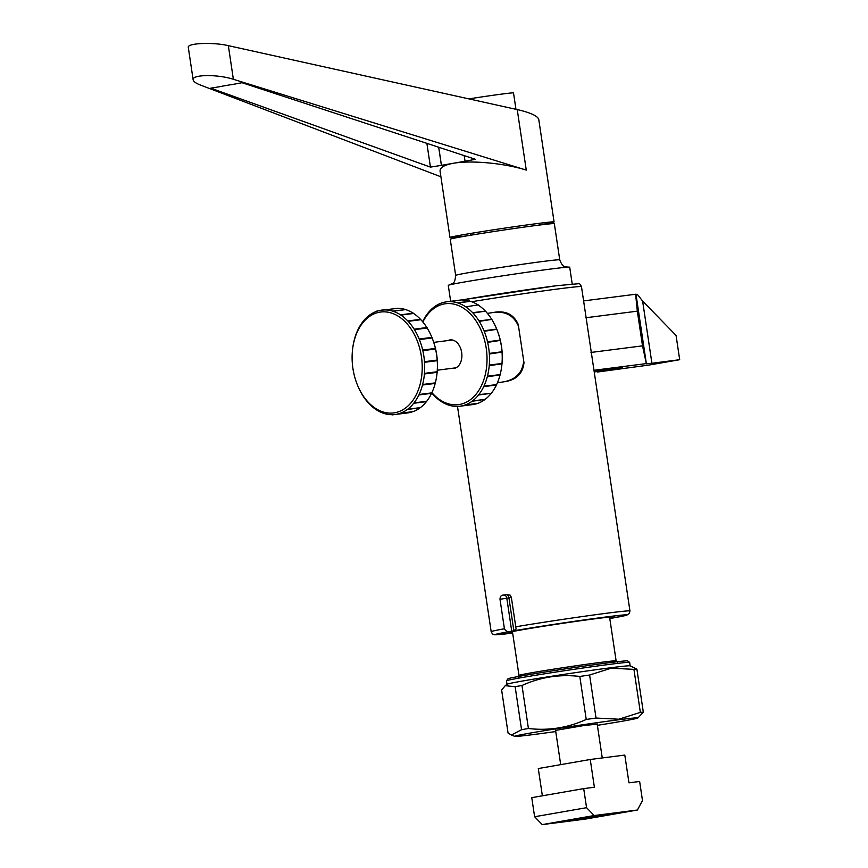 <?xml version="1.0" encoding="UTF-8"?>
<svg xmlns="http://www.w3.org/2000/svg" width="868" height="868" viewBox="0 0 868 868"><rect width="100%" height="100%" fill="white"/><g stroke="black" fill="none" stroke-linecap="round" stroke-linejoin="round"><path stroke-width="1.3" d="M506.5 680.794A62.268 1.411 -8.5 0 1 544.008 673.904A62.268 1.411 -8.5 0 1 609.987 664.324A62.268 1.411 -8.5 0 1 629.636 662.392L627.64 660.917A60.51 1.367 -8.5 0 0 608.544 662.794A60.51 1.367 -8.5 0 0 544.431 672.114A60.51 1.367 -8.5 0 0 507.975 678.809L506.5 680.794A62.268 1.411 -8.5 0 0 506.489 680.827L506.999 684.266A62.268 1.411 -8.5 0 1 544.995 677.3A62.268 1.411 -8.5 0 1 610.508 667.785A62.268 1.411 -8.5 0 1 630.125 665.843L636.895 669.141A70.167 1.584 -8.5 0 0 633.933 669.358L640.356 712.378A70.167 1.584 -8.5 0 1 643.318 712.161L636.895 669.141M515.136 686.686L521.559 729.695L511.393 735.022L508.073 733.08L501.639 690.06L505.219 685.687L515.136 686.686A70.167 1.584 -8.5 0 1 521.983 685.492C540.449 677.094 559.719 674.078 579.802 676.443A70.167 1.584 -8.5 0 1 589.611 675.022L611.17 668.186L633.933 669.358M555.748 731.55A62.268 1.411 -8.5 0 1 534.449 734.426A62.268 1.411 -8.5 0 1 514.843 736.379A62.268 1.411 -8.5 0 1 550.562 729.684A62.268 1.411 -8.5 0 1 618.287 719.822A62.268 1.411 -8.5 0 1 637.915 717.988A62.268 1.411 -8.5 0 1 597.379 725.322M637.915 717.988L643.318 712.161M640.356 712.378L618.797 719.214L596.034 718.042L589.611 675.022M629.636 662.392A62.268 1.411 -8.5 0 1 629.658 662.425L630.168 665.865M555.574 730.4L584.153 725.485L597.206 724.172M579.802 676.443L586.225 719.453A70.167 1.584 -8.5 0 1 596.034 718.042M586.225 719.453C567.759 727.851 548.489 730.867 528.417 728.502L521.983 685.492M521.559 729.695A70.167 1.584 -8.5 0 1 528.417 728.502M500.011 599.289L504.416 628.768C505.827 631.481 508.257 632.273 511.719 631.155A66.652 1.508 -8.5 0 1 513.856 630.786A66.652 1.508 -8.5 0 1 605.94 616.974A66.652 1.508 -8.5 0 1 609.803 618.548L626.566 615.238L629.354 613.502L629.951 610.963A70.167 1.584 -8.5 0 0 607.784 613.101A70.167 1.584 -8.5 0 0 515.755 626.794L516.113 628.92L513.856 630.786L508.93 597.835A66.652 1.508 171.5 0 0 506.803 598.204L500.011 599.289C500.055 596.425 501.281 595.014 503.679 595.068A70.167 1.584 -8.5 0 1 504.796 594.884A70.167 1.584 -8.5 0 1 505.935 594.678L510.134 595.112L511.35 597.314L515.755 626.794M512.576 632.533A53.534 1.215 -8.5 0 1 508.138 632.685A53.534 1.215 -8.5 0 1 522.286 629.756A53.534 1.215 -8.5 0 1 579.878 620.848A53.534 1.215 -8.5 0 1 614.001 616.866A53.534 1.215 -8.5 0 1 609.716 618.016M629.951 610.963L581.473 286.635A70.167 1.584 -8.5 0 0 559.317 288.784A70.167 1.584 -8.5 0 0 471.725 301.728M496.756 311.959L495.682 312.1A70.167 1.584 171.5 0 0 487.425 313.391A70.167 1.584 -8.5 0 1 493.751 312.404C505.719 311.048 513.986 315.702 518.543 326.357L523.729 361.045C522.482 372.535 515.939 379.446 504.113 381.768A70.167 1.584 -8.5 0 0 497.397 382.831A70.167 1.584 -8.5 0 1 506.055 381.464C516.851 379.414 522.829 373.175 523.99 362.77L518.283 324.621C514.138 314.986 506.597 310.809 495.682 312.1L496.236 312.013M497.7 311.883L493.751 312.404M590.989 352.441L642.515 345.855L637.329 311.167L635.615 294.252L637.34 294.371L642.613 301.066L651.911 363.258L679.687 359.71L648.993 365.059L597.26 372.057M642.515 345.855L646.378 363.8L636.005 294.436M651.911 363.258L646.378 363.8M594.038 370.69L622.475 367.262L594.233 371.971M679.687 359.71L676.063 335.428L642.613 301.066M476.782 403.696A52.622 35.935 82.7 0 1 473.744 404.423A52.622 35.935 82.7 0 1 472.637 404.596L459.931 406.224A52.622 35.935 82.7 0 1 457.219 406.408L456.807 406.419A52.622 35.935 82.7 0 1 449.103 405.237L448.68 405.106A52.622 35.935 82.7 0 1 441.194 401.493L440.792 401.233A52.622 35.935 82.7 0 1 433.881 395.363L433.533 394.994A52.622 35.935 82.7 0 1 431.797 393.02M464.749 405.106A52.622 35.935 -97.3 0 0 465.139 404.965L464.749 405.106A52.622 35.935 82.7 0 1 461.027 406.05A52.622 35.935 82.7 0 1 459.931 406.224M441.758 302.943A52.622 35.935 -97.3 0 0 441.356 303.084L441.758 302.943A52.622 35.935 82.7 0 1 445.479 301.988A52.622 35.935 82.7 0 1 446.575 301.825A52.622 35.935 82.7 0 1 449.288 301.63L449.7 301.63A52.622 35.935 82.7 0 1 457.403 302.813L457.816 302.943A52.622 35.935 82.7 0 1 465.313 306.556L465.715 306.816A52.622 35.935 82.7 0 1 472.626 312.675L472.973 313.055A52.622 35.935 82.7 0 1 478.962 320.878L479.255 321.355A52.622 35.935 82.7 0 1 484.008 330.741L484.225 331.283A52.622 35.935 82.7 0 1 487.512 341.764L487.642 342.361A52.622 35.935 82.7 0 1 489.302 353.406L489.346 354.014A52.622 35.935 82.7 0 1 489.281 365.081L489.226 365.678A52.622 35.935 82.7 0 1 487.447 376.202L487.306 376.755A52.622 35.935 82.7 0 1 483.91 386.206L483.682 386.683A52.622 35.935 82.7 0 1 478.832 394.604L478.528 394.983A52.622 35.935 82.7 0 1 472.474 400.962L472.116 401.222A52.622 35.935 82.7 0 1 465.139 404.965L477.856 403.338L464.988 405.204M422.868 322.006A50.865 34.742 82.7 0 1 444.47 303.887A50.865 34.742 82.7 0 1 486.221 348.22A50.865 34.742 82.7 0 1 459.498 404.477A50.865 34.742 82.7 0 1 431.895 392.661M472.116 401.222A52.622 35.935 -97.3 0 0 472.474 400.962L485.179 399.334L472.355 401.255M491.472 393.302L478.528 394.983A52.622 35.935 -97.3 0 0 478.832 394.604L491.472 393.302L478.767 394.929M496.604 384.925L483.682 386.683A52.622 35.935 -97.3 0 0 483.91 386.206L496.615 384.578L483.899 386.553M500.207 374.922L487.306 376.755A52.622 35.935 -97.3 0 0 487.447 376.202L500.163 374.575L487.49 376.549M502.084 363.79L489.226 365.678A52.622 35.935 -97.3 0 0 489.281 365.081L501.986 363.453L489.378 365.417M502.149 352.082L489.346 354.014A52.622 35.935 -97.3 0 0 489.302 353.406L502.008 351.779L489.444 353.71M500.402 340.397L487.642 342.361A52.622 35.935 -97.3 0 0 487.512 341.764L500.218 340.137L487.697 342.025M496.93 329.308L484.225 331.283A52.622 35.935 -97.3 0 0 484.008 330.741L496.713 329.113L484.225 330.936M491.906 319.381L479.255 321.355A52.622 35.935 -97.3 0 0 478.962 320.878L491.906 319.381L479.19 321.008M485.581 311.102L472.973 313.055A52.622 35.935 -97.3 0 0 472.626 312.675L485.581 311.102L472.865 312.73M478.268 304.896L465.715 306.816A52.622 35.935 -97.3 0 0 465.313 306.556L465.552 306.523M457.631 302.704L470.532 301.315L457.816 302.943A52.622 35.935 -97.3 0 0 457.403 302.813M446.575 301.825L462.188 299.829L449.7 301.63A52.622 35.935 -97.3 0 0 449.288 301.63M500.218 340.137A52.622 35.935 82.7 0 0 496.941 329.656L497.158 330.198A50.865 34.742 82.7 0 1 500.326 340.289M500.38 340.538A50.865 34.742 82.7 0 1 502.105 351.985M502.116 352.191A50.865 34.742 82.7 0 1 502.008 363.529M501.964 364.007A50.865 34.742 82.7 0 1 501.737 366.036L501.65 366.676A52.622 35.935 82.7 0 1 500.163 374.575M462.416 300.002A52.622 35.935 82.7 0 1 469.935 301.131M470.532 301.315A52.622 35.935 82.7 0 1 478.029 304.928M478.42 305.189A52.622 35.935 82.7 0 1 485.331 311.059M485.689 311.428A52.622 35.935 82.7 0 1 491.668 319.25M491.961 319.728A52.622 35.935 82.7 0 1 496.713 329.113M500.359 340.733A52.622 35.935 82.7 0 1 502.008 351.779M502.051 352.386A52.622 35.935 82.7 0 1 501.986 363.453M501.943 364.05A52.622 35.935 82.7 0 1 501.65 366.676M500.022 375.128A52.622 35.935 82.7 0 1 496.615 384.578M496.398 385.056A52.622 35.935 82.7 0 1 491.538 392.976M491.245 393.356A52.622 35.935 82.7 0 1 485.179 399.334M484.735 399.671A52.622 35.935 82.7 0 1 477.856 403.338M451.62 368.379A14.387 9.819 -97.3 0 0 461.733 358.083A14.387 9.819 -97.3 0 0 461.667 352.495A14.387 9.819 -97.3 0 0 460.441 347.949A14.387 9.819 -97.3 0 0 448.062 340.538M434.391 306.816A52.622 35.935 -97.3 0 0 434.033 307.088L434.391 306.816A52.622 35.935 82.7 0 1 441.356 303.084M427.978 313.066A52.622 35.935 -97.3 0 0 427.674 313.446L427.978 313.066A52.622 35.935 82.7 0 1 434.033 307.088M422.64 321.735A52.622 35.935 82.7 0 1 422.825 321.355A52.622 35.935 82.7 0 1 427.674 313.446M442.43 302.726L441.519 302.845M469.74 404.965L457.024 406.593M405.714 309.605L392.998 311.232A52.622 35.935 -97.3 0 0 392.586 311.091L405.714 309.605A52.622 35.935 82.7 0 1 413.201 313.218L413.602 313.478A52.622 35.935 82.7 0 1 420.513 319.337L420.871 319.717A52.622 35.935 82.7 0 1 426.85 327.54L427.143 328.017A52.622 35.935 82.7 0 1 431.895 337.402L432.112 337.945A52.622 35.935 82.7 0 1 435.4 348.426L435.541 349.023A52.622 35.935 82.7 0 1 436.561 354.513A52.622 35.935 82.7 0 1 437.19 360.068L424.474 361.696L424.517 362.303A52.622 35.935 82.7 0 1 424.463 373.37L424.409 373.967A52.622 35.935 82.7 0 1 422.629 384.491L422.488 385.034A52.622 35.935 82.7 0 1 419.092 394.495L418.864 394.973A52.622 35.935 82.7 0 1 414.014 402.893L413.711 403.273A52.622 35.935 82.7 0 1 407.645 409.251L407.287 409.512A52.622 35.935 82.7 0 1 400.322 413.255L399.92 413.385A52.622 35.935 82.7 0 1 395.103 414.503A52.622 35.935 82.7 0 1 392.401 414.698L391.978 414.709A52.622 35.935 82.7 0 1 384.285 413.526L383.862 413.396A52.622 35.935 82.7 0 1 376.365 409.783L375.974 409.522A52.622 35.935 82.7 0 1 369.063 403.653L368.705 403.273A52.622 35.935 82.7 0 1 362.726 395.461L362.433 394.983A52.622 35.935 82.7 0 1 357.681 385.598L357.453 385.045A52.622 35.935 -97.3 0 0 357.475 385.11A52.622 35.935 -97.3 0 0 357.681 385.598M435.541 349.023L422.825 350.65A52.622 35.935 82.7 0 1 423.855 356.14A52.622 35.935 82.7 0 1 424.474 361.696A52.622 35.935 -97.3 0 1 424.517 362.303L437.233 360.676A52.622 35.935 82.7 0 1 437.168 371.743L424.463 373.37A52.622 35.935 -97.3 0 1 424.409 373.967L437.114 372.339A52.622 35.935 82.7 0 1 436.832 374.965A52.622 35.935 82.7 0 1 435.345 382.864L422.629 384.491A52.622 35.935 -97.3 0 1 422.488 385.034L435.194 383.417A52.622 35.935 82.7 0 1 431.797 392.868L419.092 394.495A52.622 35.935 -97.3 0 1 418.864 394.973L431.57 393.345A52.622 35.935 82.7 0 1 426.72 401.266L414.014 402.893A52.622 35.935 -97.3 0 1 413.711 403.273L426.416 401.645A52.622 35.935 82.7 0 1 420.362 407.624L407.645 409.251A52.622 35.935 -97.3 0 1 407.287 409.512M435.4 348.426L422.694 350.054L422.825 350.65A52.622 35.935 -97.3 0 0 422.694 350.054A52.622 35.935 82.7 0 0 419.407 339.572A52.622 35.935 -97.3 0 0 419.19 339.03L419.407 339.572L432.112 337.945L432.329 338.487A50.865 34.742 82.7 0 1 435.508 348.578M435.562 348.827A50.865 34.742 82.7 0 1 436.647 354.556A50.865 34.742 82.7 0 1 437.288 360.274M397.587 308.292L384.882 309.919A52.622 35.935 -97.3 0 0 384.459 309.919L397.587 308.292A52.622 35.935 82.7 0 1 405.117 309.42M352.918 368.444A50.865 34.742 82.7 0 1 352.658 348.676A50.865 34.742 82.7 0 1 386.488 311.981A50.865 34.742 82.7 0 1 421.403 356.509A50.865 34.742 82.7 0 1 400.235 411.096A50.865 34.742 82.7 0 1 357.236 384.513A50.865 34.742 82.7 0 1 352.918 368.444M427.143 328.017L414.437 329.634A52.622 35.935 82.7 0 1 419.19 339.03L431.895 337.402M420.871 319.717L408.155 321.344A52.622 35.935 82.7 0 1 414.134 329.167L426.85 327.54M413.602 313.478L400.886 315.106A52.622 35.935 82.7 0 1 407.797 320.965L420.513 319.337M392.803 310.994L392.998 311.232A52.622 35.935 82.7 0 1 400.495 314.845L413.201 313.218M376.94 311.232A52.622 35.935 -97.3 0 0 376.538 311.373L376.94 311.232A52.622 35.935 82.7 0 1 381.757 310.115L384.882 309.919A52.622 35.935 82.7 0 1 392.586 311.091M381.757 310.115A52.622 35.935 82.7 0 1 384.459 309.919M369.573 315.106A52.622 35.935 -97.3 0 0 369.215 315.377L369.573 315.106A52.622 35.935 82.7 0 1 376.538 311.373M363.149 321.344A52.622 35.935 -97.3 0 0 362.857 321.735L363.149 321.344A52.622 35.935 82.7 0 1 369.215 315.377M354.372 339.583A52.622 35.935 -97.3 0 0 354.231 340.137L354.372 339.583A52.622 35.935 82.7 0 1 357.779 330.122A52.622 35.935 82.7 0 1 357.996 329.645A52.622 35.935 82.7 0 1 362.857 321.735M352.658 348.676L352.744 348.035A52.622 35.935 82.7 0 1 354.231 340.137M399.92 413.385A52.622 35.935 -97.3 0 0 400.322 413.255L413.038 411.627L400.159 413.493M419.906 407.96A52.622 35.935 82.7 0 1 413.038 411.627M411.964 411.985A52.622 35.935 82.7 0 1 407.819 412.886L395.103 414.503M437.298 360.48A50.865 34.742 82.7 0 1 437.19 371.808M437.146 372.296A50.865 34.742 82.7 0 1 436.919 374.325L436.832 374.965M377.613 311.015L376.701 311.124M413.439 313.185L400.734 314.813M420.752 319.391L408.047 321.019M427.078 327.67L414.372 329.287M432.112 337.598L419.396 339.225M435.584 348.686L422.868 350.314M437.19 360.068L424.626 361.999M437.168 371.743L424.55 373.707M435.345 382.864L422.673 384.839M431.797 392.868L419.081 394.842M426.72 401.266L413.949 403.219M420.362 407.624L407.537 409.533M404.922 413.255L392.206 414.882M468.959 98.898A31.573 0.716 -8.5 0 1 503.538 93.863A31.573 0.716 -8.5 0 1 513.509 92.898L515.961 109.303M450.655 301.304L448.279 285.366A61.389 1.389 -8.5 0 1 484.637 278.65A61.389 1.389 -8.5 0 1 550.312 269.091A61.389 1.389 -8.5 0 1 569.712 267.225L572.196 283.879M455.657 275.406L450.242 239.232A52.622 1.194 -8.5 0 1 481.414 233.47A52.622 1.194 -8.5 0 1 537.715 225.279A52.622 1.194 -8.5 0 1 554.337 223.673L559.741 259.847A52.622 1.194 -8.5 0 0 543.118 261.452A52.622 1.194 -8.5 0 0 486.818 269.633A52.622 1.194 -8.5 0 0 455.657 275.406C454.637 285.811 452.119 282.436 450.199 284.78M575.56 819.132L570.352 820.217L582.547 818.817L609.336 814.39L575.56 819.132M637.427 810.018L585.477 819.077L542.261 824.6L594.211 815.54L586.562 807.685L583.708 788.611L594.385 787.243L590.24 759.489L624.808 755.073L628.964 782.827L639.64 781.46L642.483 800.535L637.427 810.018L594.211 815.54M590.24 759.489L538.29 768.549L542.37 795.815M583.708 788.611L531.759 797.659L534.612 816.745L542.261 824.6M534.612 816.745L586.562 807.685M466.897 235.857A52.622 1.194 -8.5 0 1 466.615 235.89A52.622 1.194 -8.5 0 1 449.982 237.496L440.098 171.322C439.75 167.643 444.134 164.974 453.248 163.314L453.248 163.314C470.781 160.059 504.503 163.195 526.268 170.106L233.373 79.292C217.521 74.105 191.492 74.464 193.152 79.867L188.313 47.447C186.804 43.129 212.714 41.968 228.349 45.657L517.23 109.585A56.941 11.957 3.4 0 1 520.54 110.355C531.932 113.274 538.019 116.366 538.789 119.654L554.077 221.937A52.622 1.194 -8.5 0 1 537.422 225.311M449.982 237.496A52.622 1.194 -8.5 0 1 481.154 231.734A52.622 1.194 -8.5 0 1 537.455 223.543A52.622 1.194 -8.5 0 1 554.077 221.937M222.761 86.16L222.588 86.095A389.048 99.147 -173.5 0 0 226.526 85.476A389.048 99.147 -173.5 0 0 230.226 84.771L230.421 84.825A389.005 99.136 -173.5 0 0 242.031 82.71L475.382 159.278A662.675 168.88 6.5 0 1 465.009 161.242L441.4 165.354A662.675 168.88 6.5 0 1 430.441 167.112L210.772 88.156A389.005 99.136 -173.5 0 0 222.761 86.16L222.751 86.073M465.053 161.253L464.174 155.6M193.152 79.867C193.499 81.57 195.918 83.295 200.421 85.042L440.911 176.79M441.4 165.354L438.687 147.234M438.731 147.256L441.443 165.365M426.893 143.372L430.441 167.112M512.435 631.578L518.977 675.413A49.118 1.118 -8.5 0 1 531.965 672.711A49.118 1.118 -8.5 0 1 600.613 662.392A49.118 1.118 -8.5 0 1 616.128 660.895L617.474 662.317M457.512 406.528L491.169 631.698A70.167 1.584 -8.5 0 1 504.416 628.768M491.169 631.698L492.471 633.955L494.717 634.779L512.652 633.065A66.652 1.508 -8.5 0 1 511.719 631.155L506.803 598.204A3.505 2.615 80 0 0 503.679 595.068M581.473 286.635C580.171 284.205 579.271 283.228 578.782 283.695L556.507 285.713L462.264 299.894A66.652 1.508 -8.5 0 1 556.431 285.724M511.35 597.358L508.93 597.835A3.505 2.506 80.2 0 0 505.935 594.678M646.009 363.627L593.983 370.278M598.019 371.971L598.779 371.862M637.329 311.167L585.802 317.753M517.23 109.585L526.268 170.106M228.349 45.657L233.373 79.292M609.575 617.061L616.128 660.895M518.977 675.413L518.109 677.159M514.843 736.379L511.393 735.022M507.042 684.234L505.219 685.687M635.615 294.252L583.611 300.903M452.336 339.996L433.75 342.372M357.236 384.513L357.475 385.11M455.895 367.826L437.309 370.202M470.662 233.438L470.923 235.174M533.115 224.107L533.375 225.843M567.694 267.214C565.665 265.836 563.408 269.199 559.741 259.847M555.531 730.075L560.695 764.643M597.162 723.847L602.262 757.959"/></g></svg>
